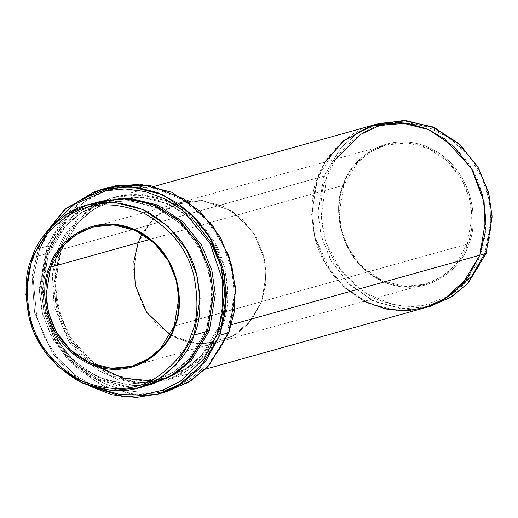 <?xml version="1.0" encoding="UTF-8"?>
<svg xmlns="http://www.w3.org/2000/svg" width="518" height="518" viewBox="0 0 518 518"><rect width="100%" height="100%" fill="white"/><g stroke="black" fill="none" stroke-linecap="round" stroke-linejoin="round"><path stroke-width="0.39" stroke-dasharray="2.59 1.94" d="M467.34 244.101C476.916 226.113 475.2 171.801 429.798 149.113C383.734 128.218 348.374 164.866 343.764 185.224L343.35 184.751C348.018 164.141 383.819 127.039 430.458 148.193C476.43 171.16 478.166 226.152 468.473 244.373L467.34 244.101L174.236 326.049L261.668 301.606L266.233 273.737L263.688 255.724L255.847 236.499L241.88 218.777L222.662 205.944L201.003 200.46L180.413 202.532L201.003 200.46L222.662 205.944L241.88 218.777L255.847 236.506L263.688 255.724L266.226 273.737L261.668 301.606L467.34 244.101L453.755 266.511L441.485 276.877L425.019 284.291L404.422 286.363L382.763 280.885L363.552 268.046L349.579 250.323L341.744 231.099L339.199 213.086L343.764 185.224L357.342 162.814L369.619 152.447L386.085 145.034L406.682 142.962L428.334 148.439L447.552 161.279L461.525 179.001L469.36 198.226L471.904 216.239L467.34 244.101L468.473 244.373C478.166 226.152 476.43 171.16 430.458 148.193C383.819 127.039 348.018 164.141 343.35 184.751C333.65 202.972 335.392 257.964 381.358 280.931C427.998 302.085 463.804 264.983 468.473 244.373C463.804 264.983 427.998 302.085 381.358 280.931C335.392 257.964 333.65 202.972 343.35 184.751L343.764 185.224L150.006 239.394L343.764 185.224C334.188 203.211 335.904 257.524 381.306 280.212C427.369 301.107 462.729 264.458 467.34 244.101M46.322 234.978L52.383 225.628L39.394 249.877L33.12 278.788L36.778 316.925L44.813 337.963L57.932 358.314L76.01 375.841L97.902 388.448L76.01 375.841L57.932 358.314L44.813 337.963L36.778 316.925L33.12 278.788L39.394 249.877L38.358 248.711L32.11 276.379L34.538 312.613L52.337 352.913L68.182 371.069L88.028 385.405L68.182 371.069L52.337 352.913L34.538 312.613L32.11 276.379L38.358 248.711L47.319 246.205L50.142 246.872C42.897 262.684 41.848 284.35 46.996 311.875C53.14 338.604 73.821 369.425 104.112 383.417C136.894 396.38 165.223 395.105 189.109 379.584C210.023 364.478 222.915 348.459 227.784 331.514L228.82 332.685L227.784 331.514C222.915 348.459 210.023 364.478 189.109 379.584C165.223 395.105 136.894 396.38 104.112 383.417C73.821 369.425 53.14 338.604 46.996 311.875C41.848 284.35 42.897 262.684 50.142 246.872L68.188 216.31L84.194 201.858L105.653 190.773M162.147 392.851L131.98 394.334L100.958 384.984L73.957 365.514L54.623 339.601L43.926 311.933L40.592 286.156L47.319 246.205L40.611 287.134L44.347 313.584L55.86 341.822L76.379 367.851L104.604 386.706L136.409 394.755L166.66 391.712M427.434 307.006L400.453 308.644L372.571 300.544L348.2 283.255L330.685 260.075L320.972 235.237L317.916 212.069L323.918 176.172L326.741 176.845L321.115 217.107L326.482 243.272L340.695 270.182L364.245 292.553L393.958 304.985L424.035 305.348L449.359 295.875M484.453 253.917L485.075 252.279L486.111 253.451L485.075 252.279C480.73 267.379 469.243 281.662 450.602 295.124C429.312 308.955 404.059 310.094 374.844 298.543C347.118 282.964 330.147 261.707 323.938 234.777C319.353 210.25 320.286 190.935 326.741 176.845L335.619 159.143M145.169 385.67L118.311 386.065L91.103 376.968L67.722 359.239L51.14 336.182L42.062 311.81L39.31 289.18L45.325 254.06L48.155 254.733L42.308 290.43L45.565 313.507L55.607 338.137L73.504 360.845L98.122 377.292L125.874 384.317L152.26 381.662L173.362 372.164L189.083 358.883L206.293 330.303L207.517 331.339L206.481 330.167L212.335 294.464L209.071 271.387L199.029 246.762L181.132 224.048L156.514 207.601L128.762 200.583L102.376 203.237L81.281 212.736L65.553 226.016L48.155 254.733L45.325 254.06L61.312 226.722L75.382 213.701L94.237 203.49M48.155 254.733L65.553 226.016L81.281 212.736L102.376 203.237L128.762 200.583L156.514 207.601L181.132 224.048L199.029 246.762L209.071 271.387L212.335 294.464L206.481 330.167L207.893 330.316L206.481 330.167L189.083 358.883L173.362 372.164L152.26 381.662L125.874 384.317L98.122 377.292L73.504 360.845L55.607 338.137L45.565 313.507L42.308 290.43L48.342 254.597L47.119 253.561L48.155 254.733M101.768 201.068L80.53 210.878L64.698 224.417L47.119 253.561L64.698 224.417L80.53 210.878L101.768 201.068M59.156 251.042L60.69 251.224L57.867 250.557L52.344 274.618L54.092 306.021L68.713 341.239L81.954 357.452L98.75 370.661L117.974 379.526L138.053 383.339L174.663 376.987L200.79 358.786L216.006 337.192L200.79 358.786L174.663 376.987L138.053 383.339L117.974 379.526L98.75 370.661L81.954 357.452L68.713 341.239L54.092 306.021L52.344 274.618L58.081 250.654M150.544 380.73L164.802 378.159L185.904 368.661L201.625 355.374L219.03 326.664L224.877 290.961L221.613 267.884L211.571 243.253L193.674 220.545L169.056 204.098L141.304 197.073L114.918 199.728L93.816 209.227L78.095 222.507L60.69 251.224L55.407 273.737L56.527 302.965L68.998 336.098L95.571 365.138M154.351 186.357L115.203 197.3L142.236 194.58L170.662 201.774L195.882 218.622L214.219 241.887L224.508 267.12L227.842 290.76L221.853 327.331L231.429 324.656L221.853 327.331L219.03 326.664L220.059 327.836L219.03 326.664L221.853 327.331C228.47 312.898 229.429 293.11 224.728 267.987C218.369 240.397 200.984 218.622 172.578 202.661C142.651 190.825 116.777 191.99 94.969 206.164C75.881 219.956 64.109 234.583 59.661 250.052L60.69 251.224L78.095 222.507L93.816 209.227L114.918 199.728L141.304 197.073L169.056 204.098L193.674 220.545L211.571 243.253L221.613 267.884L224.877 290.961L219.03 326.664L201.625 355.374L185.904 368.661L164.802 378.159L138.416 380.814L110.664 373.789L86.046 357.342L68.149 334.634L58.107 310.004L54.843 286.927L60.884 251.088L59.661 250.052L317.644 177.927L311.655 214.497L314.996 238.138L325.278 263.371L343.615 286.635L368.835 303.483L397.261 310.677L424.294 307.957L397.261 310.671L368.835 303.483L343.615 286.635L325.285 263.371L314.996 238.138L311.655 214.497L317.651 177.927L323.918 176.172L317.929 212.749L321.264 236.389L331.552 261.616L349.89 284.881L375.11 301.729L403.535 308.922L430.562 306.203M57.867 250.557C62.315 235.081 74.087 220.454 93.182 206.663C114.99 192.495 140.857 191.323 170.791 203.16C199.197 219.12 216.576 240.896 222.934 268.486C227.635 293.615 226.677 313.396 220.059 327.836C226.677 313.396 227.635 293.615 222.934 268.486C216.576 240.896 199.197 219.12 170.791 203.16C140.857 191.323 114.99 192.495 93.182 206.663C74.087 220.454 62.315 235.081 57.867 250.557M142.055 233.916L156.086 215.948L180.413 202.532L163.941 209.945L151.67 220.312L138.092 242.722L133.527 270.59L136.066 288.604L143.907 307.821L157.88 325.55L177.091 338.383L198.75 343.868L219.347 341.796L235.813 334.382L248.083 324.015L261.668 301.606L251.826 319.554L232.724 336.247L203.399 344.017L186.577 341.789L170.273 334.855L186.577 341.783L203.399 344.017L232.724 336.24L251.819 319.548L261.668 301.606L265.844 283.54L264.679 260.017L254.053 233.521L231.941 210.994L202.532 200.589L174.585 204.487L154.202 217.709L142.055 233.916L154.202 217.702L174.585 204.487L202.532 200.589L231.941 210.988L254.053 233.521L264.679 260.01L265.844 283.54L261.668 301.606L248.083 324.015L235.813 334.382L219.347 341.789L195.137 343.505L170.273 334.855M100.874 201.308L79.26 211.04L63.151 224.65L45.325 254.06L31.889 257.815L45.325 254.06L39.336 290.637L42.677 314.271L52.965 339.504L71.296 362.768L96.516 379.616L124.942 386.81L151.975 384.091M373.769 125.019L351.58 134.907L335.47 148.511L317.644 177.927L59.661 250.052C53.043 264.491 52.085 284.272 56.786 309.401C63.144 336.991 80.523 358.767 108.929 374.721C138.863 386.558 164.73 385.392 186.538 371.225C205.633 357.433 217.405 342.799 221.853 327.331L204.027 356.747L187.917 370.351L166.304 380.082L139.277 382.802L110.852 375.608L85.632 358.76L67.295 335.496L57.006 310.269L53.665 286.629L59.661 250.052L77.234 220.908L93.065 207.375L114.31 197.559M124.922 186.409L153.95 188.086L182.478 199.644L206.371 219.684L222.967 244.638L231.863 270.506L234.382 294.373L227.784 331.514C235.03 315.702 236.078 294.036 230.937 266.517C224.793 239.782 204.111 208.961 173.821 194.969C141.038 182.006 112.704 183.281 88.818 198.802C67.91 213.908 55.018 229.934 50.142 246.872L47.319 246.205L38.358 248.711L45.519 233.346L40.546 243.259M364.264 301.275L345.953 288.746L331.203 272.546L314.471 236.066L312.024 203.069L317.644 177.927L325.33 162.017L317.651 177.927C311.033 192.366 310.075 212.147 314.776 237.27C321.134 264.86 338.513 286.635 366.919 302.596C396.853 314.432 422.72 313.26 444.528 299.093C463.616 285.301 475.388 270.674 479.836 255.206C486.454 240.766 487.412 220.985 482.711 195.862C476.353 168.272 458.974 146.497 430.568 130.536C400.634 118.7 374.767 119.865 352.959 134.039C333.87 147.831 322.099 162.458 317.651 177.927L323.918 176.172L340.889 147.708L356.041 134.356L376.372 124.359M379.461 123.426L357.847 133.152L341.744 146.762L323.918 176.172L326.741 176.845C331.086 161.745 342.579 147.462 361.214 134C382.504 120.17 407.757 119.03 436.978 130.581C464.704 146.16 481.675 167.418 487.878 194.347C492.469 218.874 491.53 238.189 485.075 252.279L490.941 220.636L489.212 200.388L482.368 178.283L469.243 156.501L449.877 138.144L426.036 126.269L400.861 122.507M373.193 125.175L400.226 122.455L428.651 129.649L453.872 146.497L472.202 169.762L482.491 194.995L485.832 218.628L479.836 255.206M152.868 383.832L125.842 386.24L97.572 378.781L72.598 361.804L54.5 338.558L44.38 313.442L41.123 289.938L47.119 253.561L41.123 289.938L44.38 313.442L54.5 338.558L72.598 361.804L97.572 378.781L125.842 386.24L152.868 383.832M109.473 187.173L85.289 198.064L67.262 213.286L47.319 246.205L60.943 220.946L86.914 197.041M38.358 248.711L39.394 249.877M102.376 203.237C76.781 211.04 58.767 228.16 48.342 254.597L42.839 279.306L43.939 305.05L51.567 329.817L65.119 351.657L83.534 368.855L105.361 380.076L128.878 384.453L152.26 381.662C177.855 373.86 195.869 356.74 206.293 330.303L211.745 306.19L210.897 281.034L203.807 256.734L191 235.101L173.446 217.754L152.467 205.989L129.629 200.673L106.637 202.175M150.563 380.724L164.802 378.159C190.397 370.357 208.411 353.237 218.836 326.8L221.769 317.366M195.15 222.164L177.337 208.463L157.161 199.864L135.91 196.892L114.918 199.728C89.323 207.53 71.309 224.65 60.884 251.088L55.012 283.1L60.043 315.883L75.337 345.202L98.919 367.275M386.085 145.034L92.981 226.975M424.87 307.796L424.294 307.957M205.452 369.14L166.304 380.082M425.019 284.291L131.915 366.232"/><path stroke-width="0.78" d="M170.273 334.855L146.84 312.542L135.321 285.476L133.864 261.253L138.092 242.722L133.864 261.253L135.321 285.476L146.84 312.542L170.273 334.855L146.834 312.548L135.321 285.476L133.864 261.253L138.092 242.722L50.66 267.165L46.096 295.033L48.64 313.04L56.481 332.265L70.448 349.993L89.666 362.827L111.318 368.304L131.915 366.232L148.381 358.825L160.651 348.459L174.236 326.049L178.801 298.18L176.256 280.167L168.421 260.949L154.448 243.22L135.237 230.387L113.578 224.903L92.981 226.975L76.515 234.389L64.245 244.755L50.66 267.165C55.271 246.814 90.631 210.166 136.694 231.06C182.096 253.742 183.812 308.055 174.236 326.049L174.65 326.515C184.343 308.301 182.608 253.308 136.642 230.342C90.002 209.188 54.196 246.29 49.534 266.899L50.66 267.165L138.092 242.722L142.055 233.916L138.092 242.722L150.006 239.394L138.092 242.722L142.049 233.916M217.036 334.518L204.196 358.573L179.986 381.565L162.827 390.151L142.625 394.936L120.429 394.619L97.902 388.448L120.429 394.619L142.625 394.936L162.827 390.151L179.986 381.565L204.196 358.573L217.036 334.518L222.837 310.392L222.196 279.267L210.172 243.641L183.527 211.014L165.397 199.119L145.448 191.621L125.103 188.921L105.743 190.76L73.66 204.707L52.383 225.628L73.66 204.707L105.743 190.76L125.103 188.921L145.448 191.621L165.397 199.119L183.527 211.014L210.172 243.641L222.196 279.267L222.837 310.392L217.036 334.518L219.865 335.191L217.036 334.518M88.028 385.405L111.849 394.8L136.189 397.455L158.845 393.894L178.289 385.528L205.672 361.201L219.865 335.191L199.916 368.104L181.889 383.333L157.705 394.217L123.452 396.892L88.028 385.405M157.705 394.217L166.66 391.712L190.851 380.827L208.871 365.598L228.82 332.685L207.621 366.938L188.196 382.472L162.147 392.851M449.359 295.875L472.189 275.634L484.453 253.917M205.452 369.14L424.294 307.957L445.907 298.226L462.017 284.622L479.843 255.206L486.111 253.451L479.836 255.206L462.011 284.615L445.907 298.226L424.294 307.957L430.562 306.203L452.175 296.471L468.285 282.867L486.111 253.451L467.417 283.799L450.343 297.623L427.434 307.006M94.237 203.49L121.173 198.4L150.628 203.47L177.661 219.192L197.863 242.515L209.466 268.57L213.461 293.253L207.517 331.339L194.082 335.094C200.693 320.655 201.651 300.874 196.957 275.751C190.598 248.161 173.213 226.385 144.807 210.425C114.879 198.595 89.012 199.76 67.204 213.928C48.109 227.719 36.338 242.346 31.889 257.815L32.925 258.987C37.27 243.887 48.757 229.603 67.398 216.142C88.688 202.311 113.941 201.172 143.156 212.723C170.882 228.309 187.853 249.559 194.062 276.495C198.647 301.023 197.714 320.331 191.259 334.427C186.914 349.527 175.421 363.811 156.786 377.272C135.496 391.103 110.243 392.243 81.022 380.685C53.296 365.106 36.325 343.855 30.122 316.919C25.531 292.392 26.47 273.083 32.925 258.987L31.889 257.815C25.278 272.254 24.32 292.035 29.014 317.165C35.373 344.748 52.758 366.524 81.164 382.485C111.092 394.321 136.966 393.156 158.767 378.988C177.862 365.196 189.633 350.563 194.082 335.094L191.259 334.427C197.714 320.331 198.647 301.023 194.062 276.495C187.853 249.559 170.882 228.309 143.156 212.723C113.941 201.172 88.688 202.311 67.398 216.142C48.757 229.603 37.27 243.887 32.925 258.987C26.47 273.083 25.531 292.392 30.122 316.919C36.325 343.855 53.296 365.106 81.022 380.685C110.243 392.243 135.496 391.103 156.786 377.272C175.421 363.811 186.914 349.527 191.259 334.427L194.082 335.094L176.256 364.51L160.153 378.114L138.539 387.846L111.506 390.566L83.081 383.372L57.861 366.524L39.523 343.259L29.241 318.033L25.9 294.392L31.889 257.815L49.715 228.406L65.825 214.795L87.438 205.07L114.465 202.35L142.89 209.544L168.11 226.392L186.448 249.65L196.736 274.883L200.071 298.523L194.082 335.094L207.517 331.339L187.807 362.742L169.574 376.78L145.169 385.67M207.893 330.316L209.311 330.84L215.294 294.069L211.875 270.292L201.418 244.949L182.841 221.665L157.375 204.953L128.801 198.031L101.768 201.068L128.801 198.031L157.375 204.953L182.841 221.665L201.418 244.949L211.875 270.292L215.294 294.069L209.311 330.84L191.233 360.522L174.851 374.197L152.868 383.832L174.851 374.197L191.233 360.522L209.311 330.84L207.893 330.316M58.081 250.654L59.156 251.042M95.571 365.138L122.449 378.043L150.544 380.73M220.059 327.836L216.006 337.192L220.059 327.836M86.914 197.041L115.76 185.664L150.33 185.502L184.771 199.346L212.231 224.89L228.904 255.898L235.25 286.15L234.188 312.069L228.82 332.685L219.865 335.191L228.82 332.685L235.522 291.757L231.786 265.3L220.273 237.069L199.76 211.033L171.536 192.178L139.724 184.13L109.473 187.173L100.518 189.679L130.769 186.635L162.574 194.684L190.799 213.539L211.318 239.569L222.831 267.806L226.567 294.263L219.865 335.191L225.958 309.052L224.482 275.064L209.589 236.648L195.856 218.596L178.205 203.432L157.673 192.644L135.826 187.134L114.374 186.979L94.762 191.505L64.167 209.945L45.519 233.346L66.071 208.249L100.518 189.679M138.539 387.846L151.975 384.091L173.588 374.359L189.692 360.755L207.517 331.339L213.507 294.768L210.172 271.128L199.883 245.895L181.546 222.63L156.326 205.782L127.901 198.595L100.874 201.308L87.438 205.07M376.372 124.359L403.392 120.545L432.316 126.787L458.385 143.143L477.564 166.453L488.448 192.068L492.081 216.187L486.111 253.451L492.1 216.88L488.759 193.24L478.477 168.007L460.139 144.749L434.919 127.901L406.494 120.707L379.461 123.426L373.193 125.175L343.589 140.773L325.336 162.017L342.715 141.505L370.61 125.945L407.271 123.265L426.482 128.717L444.379 138.701L471.451 168.46L484.129 202.331L485.249 232.194L479.843 255.206L231.429 324.656L479.843 255.206L485.832 218.628L482.491 194.988L472.209 169.762L453.872 146.497L428.651 129.649L400.226 122.455L373.193 125.175L154.351 186.357M49.534 266.899C54.196 246.29 90.002 209.188 136.642 230.342C182.608 253.308 184.343 308.301 174.65 326.515C169.982 347.125 134.181 384.226 87.542 363.073C41.569 340.106 39.834 285.114 49.534 266.899C39.834 285.114 41.569 340.106 87.542 363.073C134.181 384.226 169.982 347.125 174.65 326.515L174.236 326.049C169.626 346.4 134.266 383.048 88.202 362.153C42.8 339.471 41.084 285.159 50.66 267.165L49.534 266.899M105.653 190.773L124.922 186.409M114.31 197.559L115.203 197.3M479.843 255.206L467.404 278.127L443.544 299.695L426.599 307.271L406.805 310.781L385.411 308.961L364.264 301.275M335.619 159.143L360.178 134.648L378.736 126.01L400.861 122.507M39.394 249.877L46.322 234.978M40.546 243.259L38.358 248.711M106.637 202.175L102.376 203.237M221.769 317.366L224.708 291.938L220.972 266.265L210.852 242.379L195.15 222.164M150.563 380.724L123.97 378.405L98.919 367.275"/></g></svg>
